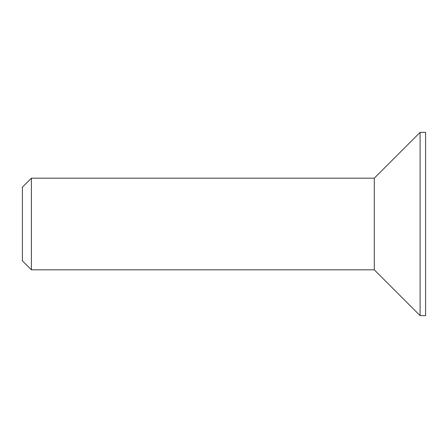 <?xml version="1.0" encoding="UTF-8"?>
<svg xmlns="http://www.w3.org/2000/svg" width="448" height="448" viewBox="0 0 448 448"><rect width="100%" height="100%" fill="white"/><g stroke="black" fill="none" stroke-linecap="round" stroke-linejoin="round"><path stroke-width="0.67" d="M374.282 269.819L374.282 178.181L31.394 178.181L31.394 269.819L374.282 269.819L420.101 315.638L420.101 132.362L374.282 178.181M31.394 178.181L22.4 187.174L22.4 260.826L31.394 269.819M420.101 315.638L425.6 315.638L425.6 132.362L420.101 132.362"/></g></svg>
